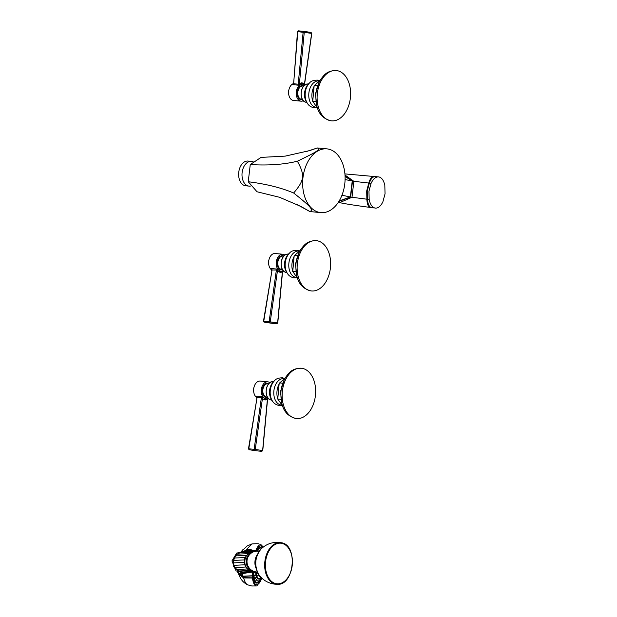 <?xml version="1.0" encoding="UTF-8"?>
<svg xmlns="http://www.w3.org/2000/svg" width="617" height="617" viewBox="0 0 617 617"><rect width="100%" height="100%" fill="white"/><g stroke="black" fill="none" stroke-linecap="round" stroke-linejoin="round"><path stroke-width="0.93" d="M345.096 179.562L353.865 181.321L371.079 183.318C373.262 178.768 375.846 176.639 378.838 176.932C381.753 177.573 383.743 180.395 384.815 185.401L385.054 193.792L382.887 201.798C380.704 206.286 378.136 208.384 375.175 208.083C372.228 207.42 370.231 204.559 369.174 199.492L368.958 191.216L371.079 183.318M339.211 200.911L350.356 196.97L352.23 181.02L345.088 176.539M305.577 151.813L317.354 147.972L309.533 150.633L285.231 156.116L261.06 157.397L250.263 164.554L248.242 181.737L257.027 191.771L279.447 197.255L300.942 206.464L309.881 211.554C313.714 209.911 311.022 206.842 293.646 193.005C304.466 180.388 305.076 175.182 297.379 161.214C283.943 164.538 268.233 165.657 250.263 164.554M297.379 161.214C317.524 151.52 320.825 149.329 317.354 147.972L326.902 148.867A32.022 21.117 -84.6 0 1 327.612 148.952A32.022 21.117 -84.6 0 1 344.841 183.272A32.022 21.117 -84.6 0 1 320.848 212.618A32.022 21.117 -84.6 0 1 320.138 212.533A32.022 21.117 -84.6 0 1 302.908 178.205A32.022 21.117 -84.6 0 1 326.902 148.867M248.242 181.737C266.081 183.966 281.221 187.722 293.646 193.005M320.848 212.618L309.881 211.554L295.998 203.972M341.957 195.257L351.991 197.278L369.174 199.492M338.378 202.245L339.743 202.607C344.062 203.749 359.295 205.993 369.899 207.381L374.28 207.968M344.918 173.901L378.838 176.932M251.721 185.709A12.425 8.191 95.4 0 1 249.052 186.11A12.425 8.191 95.4 0 1 248.782 186.079A12.425 8.191 -84.6 0 1 242.095 172.76A12.425 8.191 -84.6 0 1 251.404 161.376L248.042 161.06A12.425 8.191 -84.6 0 0 238.733 172.444A12.425 8.191 -84.6 0 0 245.412 185.756A12.425 8.191 95.4 0 0 245.689 185.794A12.425 8.191 95.4 0 0 245.967 185.81M251.404 161.376A12.425 8.191 -84.6 0 1 251.682 161.415A12.425 8.191 95.4 0 1 253.818 162.194M259.479 575.916L259.186 576.872L259.472 575.908M258.508 574.805L258.122 575.653L258.446 574.743M257.405 573.093L257.852 572.46L257.52 573.262M260.32 578.484L260.197 579.348L260.382 578.438M259.117 579.733L258.916 580.674L259.148 579.725M257.96 580.011L257.682 580.975L257.96 580.011M256.911 579.294L256.564 580.204L256.873 579.263M256.055 577.628L255.646 578.43L255.978 577.543M255.446 575.137L254.998 575.769L255.33 574.967M255.122 571.982L254.651 572.399M256.256 580.173L256.603 579.255M255.338 578.391L255.747 577.597M254.69 575.73L255.137 575.098M254.343 572.368L254.813 571.944M262.742 547.464A19.52 5.761 96.3 0 0 260.814 545.922A19.52 5.761 96.3 0 0 256.171 551.097M261.778 578.075A19.52 5.761 -83.7 0 1 256.556 584.731A19.52 5.761 -83.7 0 1 252.584 572.237M257.135 551.104A10.497 10.373 87.3 0 0 256.04 551.097A19.52 5.761 -83.7 0 1 260.713 545.906A19.52 5.761 -83.7 0 1 260.76 545.914M262.063 578.345L256.788 585.957L256.163 585.942C254.374 585.464 253.132 582.826 252.453 578.021L252.083 571.612M263.282 547.04L261.006 544.688C259.186 544.441 257.405 546.469 255.654 550.788L255.299 551.721M256.51 584.723A19.52 5.761 -83.7 0 1 256.456 584.723A19.52 5.761 -83.7 0 1 252.484 572.244M242.034 573.239L243.407 577.057L238.74 573.694L237.607 571.936M252.33 576.988L243.407 577.057L243.638 577.952C244.841 582.217 246.306 584.554 248.034 584.947M255.654 550.788L247.047 548.937L251.96 543.916L247.178 545.937L241.748 551.236M241.563 551.544L242.404 551.197M253.51 551.228L246.615 549.708L245.512 551.544M246.738 572.514L236.095 570.949L231.946 560.915L236.689 553.056L245.682 551.59M247.594 568.943L236.542 569.522L236.62 568.943L236.542 569.522L234.946 567.601L233.882 565.349L233.535 560.398L235.594 555.894L235.748 556.426L235.594 555.894L237.383 554.174L239.535 552.955M252.97 571.604A10.065 9.949 -92.7 0 1 252.291 571.465M245.581 565.928A10.065 9.949 -92.7 0 1 245.227 558.285M253.317 551.305C243.399 552.416 241.586 567.848 250.965 571.296L252.021 571.242A10.497 10.373 -92.7 0 0 256.595 572.082L257.019 572.067A10.497 10.373 87.3 0 1 246.168 561.2A10.497 10.373 87.3 0 1 256.04 551.097L255.615 551.12A10.497 10.373 -92.7 0 0 254.366 551.259L253.309 551.305A10.497 10.373 87.3 0 0 250.965 571.296L252.708 571.512M255.376 571.944A10.443 10.319 -92.7 0 1 256.109 551.151L256.788 551.12A10.443 10.319 -92.7 0 0 256.055 571.913A10.443 10.319 -92.7 0 0 257.358 571.99L257.088 572.005A10.443 10.319 -92.7 0 1 255.376 571.944M246.137 567L234.946 567.601M245.134 564.771L233.882 565.349M244.671 562.365L233.403 562.897M244.795 559.912L233.535 560.398M245.489 557.567L234.283 558.015M246.684 555.439L235.594 555.894C234.383 556.179 233.92 556.904 234.205 558.077M248.304 553.673L250.386 552.446M257.813 575.615L258.199 574.766M257.096 573.062L257.544 572.429M282.756 271.079L282.37 271.896L280.743 272.39L276.239 271.002L269.12 321.719L263.613 321.226M283.218 270.647L282.37 271.896L277.619 322.961L269.12 321.719A0.856 0.563 -84.6 0 0 269.575 322.676L270.238 321.873L277.388 271.164L277.465 270.524L276.539 270.045L276.239 271.002M271.657 269.806L270.531 268.457L271.927 269.606L271.943 270.647L263.76 321.21A0.856 0.563 -84.6 0 0 264.215 322.167L271.411 323.223M271.943 270.647L263.474 321.179L264.184 322.167M283.35 270.824A8.569 5.653 95.4 0 1 281.676 271.295L280.157 271.071L277.55 269.128L276.539 270.045L271.719 269.976M271.619 269.791L270.531 268.457L277.55 269.128L277.465 270.524M271.357 269.305L271.642 269.891A8.569 5.653 -84.6 0 1 268.889 260.058A8.569 5.653 -84.6 0 1 275.105 253.51L282.717 254.227A8.569 5.653 -84.6 0 0 276.37 261.508A8.569 5.653 -84.6 0 0 280.157 271.071A1.18 0.848 -70.5 0 0 279.061 272.143M282.717 254.227A8.569 5.653 -84.6 0 1 282.91 254.25A8.569 5.653 95.4 0 1 284.846 255.106M281.499 271.303A1.18 0.902 -93.7 0 0 280.743 272.39M271.465 323.231A0.856 0.563 95.4 0 0 271.488 323.239L271.434 323.231A0.856 0.563 95.4 0 0 271.465 323.231L276.825 323.74A0.856 0.563 95.4 0 1 276.809 323.74L264.215 322.167L276.809 323.74L277.619 322.961M281.676 271.295L280.912 271.264L279.902 272.359M295.72 271.742L292.743 271.465L297.533 278.236M297.525 255.615L294.641 255.345L294.108 256.425L292.743 271.465M300.063 250.679L294.641 255.345M316.282 240.638A25.274 16.667 -84.6 0 0 297.332 263.791A25.274 16.667 -84.6 0 0 310.937 290.885A25.274 16.667 95.4 0 0 311.5 290.954A25.274 16.667 95.4 0 0 330.434 267.786A25.274 16.667 95.4 0 0 316.829 240.707A25.274 16.667 -84.6 0 0 316.282 240.638C307.15 240.73 304.196 244.887 300.664 249.684C298.026 253.926 296.445 258.762 295.921 264.184C295.597 276.046 297.903 287.499 310.814 290.877L311.5 290.954M268.626 263.32A5.622 3.71 -84.6 0 1 268.973 259.711M293.638 83.411L297.78 31.652L311.639 33.349L304.436 84.105M293.052 84.035L293.723 82.74L297.487 31.637L298.42 30.85A0.856 0.563 95.4 0 0 298.42 30.85L303.78 31.359A0.856 0.563 95.4 0 0 303.78 31.359L304.258 32.261L299.461 83.318L298.304 83.21L299.152 85.262L292.134 84.598L293.754 83.773L298.373 84.213L301.297 82.848L302.978 83.094L304.436 84.051L304.613 84.838M303.333 100.71A8.569 5.653 -84.6 0 1 301.081 101.173A8.569 5.653 -84.6 0 1 300.895 101.149A8.569 5.653 95.4 0 1 296.245 92.403A8.569 5.653 95.4 0 1 302.122 84.105L299.152 85.262L299.384 83.951M298.304 83.21L303.132 32.161A0.856 0.563 95.4 0 1 303.78 31.359L311.061 32.431L311.639 33.349M303.363 84.244A1.18 0.895 110.4 0 1 302.978 83.094M293.661 100.463A8.569 5.653 -84.6 0 1 293.468 100.455A8.569 5.653 -84.6 0 1 293.283 100.432A8.569 5.653 95.4 0 1 288.594 92.465A8.569 5.653 95.4 0 1 293.476 83.588M301.297 82.848A1.18 0.856 86.9 0 0 302.122 84.105L303.641 84.328A8.569 5.653 -84.6 0 1 304.829 84.999M302.122 84.105L302.893 84.143L302.16 82.886M315.703 101.635L312.726 101.35L317.516 108.129M317.508 85.501L314.624 85.231L314.092 86.311L312.726 101.35M320.046 80.565L314.624 85.231M336.265 70.523A25.274 16.667 -84.6 0 0 317.315 93.676A25.274 16.667 -84.6 0 0 330.92 120.778A25.274 16.667 95.4 0 0 331.483 120.847A25.274 16.667 95.4 0 0 350.417 97.679A25.274 16.667 95.4 0 0 336.813 70.593A25.274 16.667 -84.6 0 0 336.265 70.523C327.133 70.616 324.18 74.78 320.647 79.57C318.01 83.812 316.428 88.647 315.904 94.069C315.58 105.939 317.886 117.392 330.805 120.762L331.483 120.847M288.957 89.596A5.622 3.71 95.4 0 0 288.609 93.206M267.763 398.667L267.377 399.484L265.75 399.97L261.253 398.59L254.135 449.299L248.62 448.806M268.233 398.235L267.377 399.484L262.634 450.541L254.135 449.299A0.856 0.563 -84.6 0 0 254.59 450.263L255.245 449.461L262.402 398.752L262.48 398.112L261.554 397.626L261.253 398.59M256.672 397.387L255.546 396.045L256.942 397.186L256.95 398.235L248.774 448.79A0.856 0.563 -84.6 0 0 249.229 449.754L256.441 450.811M256.95 398.235L248.481 448.767L249.199 449.747M268.364 398.405A8.569 5.653 95.4 0 1 266.691 398.883L265.171 398.659L262.564 396.708L261.554 397.626L256.734 397.564M256.633 397.379L255.546 396.045L262.564 396.708L262.48 398.112M256.363 396.878L256.657 397.471A8.569 5.653 -84.6 0 1 253.903 387.638A8.569 5.653 -84.6 0 1 260.119 381.09L267.732 381.815A8.569 5.653 -84.6 0 0 261.384 389.088A8.569 5.653 -84.6 0 0 265.171 398.659A1.18 0.848 -70.5 0 0 264.068 399.723M267.732 381.815A8.569 5.653 -84.6 0 1 267.917 381.838A8.569 5.653 95.4 0 1 269.853 382.694M266.513 398.891A1.18 0.902 -93.7 0 0 265.75 399.97M256.502 450.819A0.856 0.563 95.4 0 1 256.479 450.819L261.839 451.328A0.856 0.563 95.4 0 1 261.816 451.328L256.464 450.819A0.856 0.563 95.4 0 0 256.479 450.819L261.816 451.328L262.634 450.541M266.691 398.883L265.919 398.852L264.917 399.939M280.727 399.33L277.758 399.045L282.547 405.824M282.54 383.203L279.648 382.926L279.123 384.005L277.758 399.045M285.069 378.267L279.648 382.926M301.281 368.218A25.274 16.667 -84.6 0 0 282.347 391.379A25.274 16.667 -84.6 0 0 295.944 418.473A25.274 16.667 95.4 0 0 296.507 418.542A25.274 16.667 95.4 0 0 315.441 395.381A25.274 16.667 95.4 0 0 301.844 368.287A25.274 16.667 -84.6 0 0 301.281 368.218C292.157 368.318 289.211 372.475 285.671 377.272C283.033 381.514 281.452 386.35 280.936 391.772C280.612 403.634 282.91 415.079 295.828 418.457L296.507 418.542M253.641 390.9A5.622 3.71 -84.6 0 1 253.98 387.291M338.934 201.373L350.641 197.031L352.515 181.082L345.073 176.3M339.743 202.607L351.991 197.278L353.865 181.321L345.011 175.051M369.899 207.381C368.056 206.317 367.046 203.602 366.876 199.237L366.683 190.985L368.773 183.11C369.93 179.069 371.511 176.878 373.524 176.547M371.141 207.551C369.043 206.572 367.801 203.818 367.431 199.299L367.223 191.039L369.328 183.164C370.717 179.007 372.537 176.832 374.774 176.639M296.229 204.088L296.638 204.397M256.31 572.098A13.319 3.926 96.3 0 0 261.014 577.311L258.724 578.9A13.489 3.98 96.3 0 0 259.904 578.476M256.047 572.098A13.489 3.98 96.3 0 0 258.724 578.9L258.569 578.885A13.489 3.98 -83.7 0 1 255.893 572.098M259.109 578.893A13.667 4.034 -83.7 0 1 255.639 572.082M261.832 548.258A17.492 5.16 96.3 0 0 257.659 551.104M257.243 551.104A17.669 5.214 -83.7 0 1 260.814 547.788L261.893 548.204A17.669 5.214 96.3 0 0 260.922 547.796A17.669 5.214 96.3 0 0 257.358 551.104M253.741 572.183A17.492 5.16 96.3 0 0 261.562 577.867L257.073 582.926A17.669 5.214 96.3 0 0 258.585 582.394M253.487 572.198A17.669 5.214 96.3 0 0 257.073 582.926L256.965 582.911A17.669 5.214 -83.7 0 1 253.379 572.206M256.927 551.097A17.885 5.275 -83.7 0 1 261.685 548.066M257.875 582.834A17.885 5.275 -83.7 0 1 253.109 572.214M250.456 572.337L242.226 573.617L240.352 572.985M252.222 575.784L243.16 576.162L237.8 572.044M252.453 578.021L243.638 577.952L238.895 574.288L237.506 571.882M256.163 585.942L251.751 585.98L247.579 584.8C244.054 583.05 241.486 580.412 239.882 576.895L238.74 573.694M250.749 551.351L246.183 550.48L243.183 551.197M240.707 571.789L242.273 572.63L240.977 572.052M240.854 571.882L236.542 569.522C235.293 569.406 234.738 568.751 234.869 567.54M239.612 552.801L240.915 552.007L251.767 551.498L250.517 552.207M242.358 551.937L253.487 551.297M244.471 572.622L254.636 571.99M257.682 554.074A10.443 6.887 95.4 0 0 256.286 568.751M255.739 564.702A11.083 7.311 -84.6 0 1 256.379 557.938M277.38 584.322L274.156 584.083C267.547 583.003 262.348 579.718 258.554 574.219A16.327 10.767 -84.6 0 1 260.937 549.13C266.39 543.839 272.891 541.657 280.45 542.598L281.329 542.744C298.25 544.688 294.363 585.602 277.38 584.322A20.924 13.798 -84.6 0 1 276.1 584.23A20.924 13.798 -84.6 0 1 264.878 561.455A20.924 13.798 -84.6 0 1 280.974 542.69A20.924 13.798 -84.6 0 1 281.329 542.744M281.29 543.253A20.384 13.443 -84.6 0 1 292.227 565.45A20.384 13.443 -84.6 0 1 276.532 583.736A20.384 13.443 -84.6 0 1 265.595 561.539A20.384 13.443 -84.6 0 1 281.29 543.253M253.926 571.859L253.124 572.129L247.386 569.013L244.733 564.84L244.386 559.889L245.134 557.506L248.227 553.665L237.098 554.159L235.501 555.986M282.532 271.912L277.758 322.969L276.825 323.74A0.856 0.563 95.4 0 0 276.902 323.74M283.797 256.04A7.119 4.697 95.4 0 0 282.74 255.693A7.119 4.697 95.4 0 0 277.257 262.078A7.119 4.697 95.4 0 0 281.074 269.83A7.119 4.697 95.4 0 0 282.501 269.714M283.01 256.148A6.694 4.412 95.4 0 0 282.864 256.124A6.694 4.412 95.4 0 0 277.843 262.264A6.694 4.412 95.4 0 0 281.445 269.436A6.694 4.412 95.4 0 0 281.599 269.452A6.694 4.412 95.4 0 0 281.745 269.459M285.987 272.367A9.201 6.07 -84.6 0 1 281.259 262.695A9.201 6.07 -84.6 0 1 287.723 254.088C280.157 253.78 278.498 271.249 285.987 272.367L286.998 272.783M297.047 277.82L294.024 277.912C290.977 277.187 288.841 275.799 287.615 273.74L286.674 272.39A11.576 7.635 -84.6 0 1 288.401 254.196L289.574 253.055C290.985 251.188 293.638 250.247 297.525 250.24L299.715 250.864M287.615 273.74A13.165 8.684 -84.6 0 1 289.574 253.055M299.253 251.119A13.25 8.738 95.4 0 0 299.106 251.096A13.25 8.738 -84.6 0 0 288.91 262.973A13.25 8.738 -84.6 0 0 296.013 277.395A13.25 8.738 95.4 0 0 296.646 277.457M292.759 271.519L292.45 270.315A13.728 9.054 -84.6 0 1 293.684 257.328L294.108 256.425M303.819 31.367L311.03 32.423L311.778 33.395L304.597 84.097L304.921 85.401M303.757 31.359L298.435 30.85A0.856 0.563 95.4 0 0 297.78 31.652M303.78 85.933A7.119 4.697 95.4 0 0 302.723 85.578A7.119 4.697 95.4 0 0 297.24 91.964A7.119 4.697 95.4 0 0 301.057 99.715A7.119 4.697 95.4 0 0 302.484 99.599M302.993 86.033A6.694 4.412 95.4 0 0 302.847 86.018A6.694 4.412 95.4 0 0 297.826 92.149A6.694 4.412 95.4 0 0 301.435 99.322A6.694 4.412 95.4 0 0 301.582 99.337A6.694 4.412 95.4 0 0 301.728 99.352M305.97 102.252A9.201 6.07 -84.6 0 1 301.243 92.581A9.201 6.07 -84.6 0 1 307.706 83.981C300.14 83.665 298.481 101.134 305.97 102.252L306.981 102.677M317.03 107.705L314.007 107.805C310.968 107.08 308.824 105.684 307.598 103.625L306.657 102.275A11.576 7.635 -84.6 0 1 308.384 84.089L309.557 82.94C310.968 81.074 313.621 80.133 317.508 80.125L319.699 80.75M307.598 103.625A13.165 8.684 -84.6 0 1 309.557 82.94M319.236 81.004A13.25 8.738 95.4 0 0 319.089 80.981A13.25 8.738 -84.6 0 0 308.893 92.866A13.25 8.738 -84.6 0 0 315.997 107.289A13.25 8.738 95.4 0 0 316.629 107.343M312.742 101.404L312.441 100.201A13.728 9.054 -84.6 0 1 313.675 87.213L314.092 86.311M267.547 399.5L262.773 450.557L261.839 451.328A0.856 0.563 95.4 0 0 261.909 451.328M268.811 383.627A7.119 4.697 95.4 0 0 267.747 383.273A7.119 4.697 95.4 0 0 262.271 389.659A7.119 4.697 95.4 0 0 266.089 397.417A7.119 4.697 95.4 0 0 267.508 397.294M268.025 383.728A6.694 4.412 95.4 0 0 267.871 383.712A6.694 4.412 95.4 0 0 262.857 389.844A6.694 4.412 95.4 0 0 266.459 397.016A6.694 4.412 95.4 0 0 266.606 397.039A6.694 4.412 95.4 0 0 266.76 397.047M270.994 399.947A9.201 6.07 -84.6 0 1 266.266 390.283A9.201 6.07 -84.6 0 1 272.737 381.676C265.171 381.368 263.513 398.829 270.994 399.947L272.012 400.371M282.062 405.4L279.038 405.5C275.992 404.775 273.855 403.379 272.621 401.32L271.688 399.97A11.576 7.635 -84.6 0 1 273.416 381.784L274.588 380.635C276 378.769 278.645 377.828 282.54 377.82L284.73 378.445M272.621 401.32A13.165 8.684 -84.6 0 1 274.588 380.635M284.26 378.699A13.25 8.738 95.4 0 0 284.113 378.676A13.25 8.738 -84.6 0 0 273.917 390.561A13.25 8.738 -84.6 0 0 281.028 404.983A13.25 8.738 95.4 0 0 281.661 405.037M277.773 399.099L277.465 397.896A13.728 9.054 -84.6 0 1 278.699 384.908L279.123 384.005M249.052 186.11L245.689 185.794M251.751 585.98L256.788 585.957M259.086 544.078C259.263 543.685 256.888 543.631 251.96 543.916M242.813 549.786L241.525 551.259M239.882 576.895L237.483 571.874M250.98 571.589L240.129 572.09L238.417 570.879M249.052 570.524L238.201 571.034L236.434 569.429M234.9 567.601C233.781 567.193 233.419 566.437 233.804 565.319L233.465 560.406M233.465 560.421L234.229 558.023M237.267 554.282L238.872 552.84L249.715 552.331M239.404 553.056L240.915 552.007M241.787 552.4L243.09 551.714M259.279 551.182L256.788 551.12M258.554 574.219C254.158 565.365 254.952 556.997 260.937 549.13M256.04 551.097L257.759 551.166M242.273 572.63L253.124 572.129L254.289 571.604M252.908 551.853L251.767 551.498M254.412 551.251L253.942 551.205M271.642 269.891L271.65 270.624M281.568 271.295L281.167 271.295M282.385 269.529L281.599 269.452M288.795 253.872L287.723 254.088M296.9 276.215L295.45 264.045L299.168 252.361M283.65 256.202L282.864 256.124M293.468 100.455L301.081 101.173M303.633 86.087L302.847 86.018M308.778 83.758L307.706 83.981M316.883 106.101L315.434 93.931L319.151 82.254M302.369 99.414L301.582 99.337M256.657 397.471L256.664 398.204M266.583 398.883L266.182 398.875M267.4 397.109L266.606 397.039M273.809 381.453L272.737 381.676M281.915 403.811L280.465 391.633L284.182 379.941M268.665 383.789L267.871 383.712"/></g></svg>
